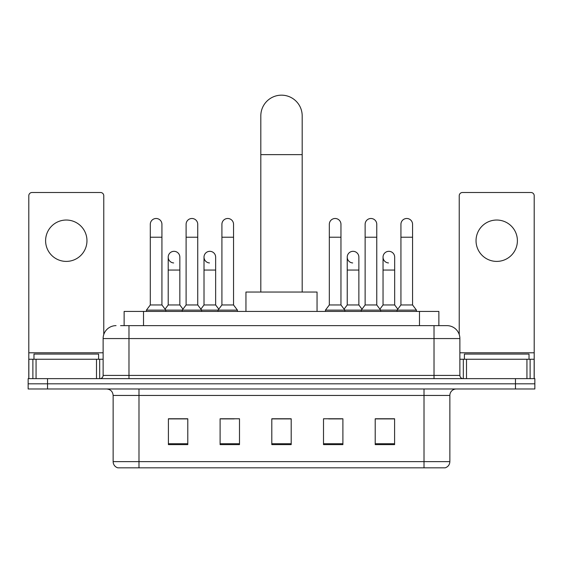 <?xml version="1.0" encoding="UTF-8"?>
<svg xmlns="http://www.w3.org/2000/svg" width="563" height="563" viewBox="0 0 563 563"><rect width="100%" height="100%" fill="white"/><g stroke="black" fill="none" stroke-linecap="round" stroke-linejoin="round"><path stroke-width="0.84" d="M124.134 325.639L124.134 311.423L438.866 311.423L438.866 325.639M120.869 325.639L442.427 325.639M120.573 325.639L128.976 325.639L128.976 338.567L103.12 338.567L103.12 375.408A3.23 3.23 0 0 1 99.89 378.639M116.048 325.639A12.928 12.928 0 0 0 103.12 338.567M446.952 325.639A12.928 12.928 0 0 1 459.88 338.567L434.024 338.567L434.024 325.639L446.755 325.639M459.88 338.567L459.88 375.408C460.07 377.372 461.146 378.449 463.11 378.639M47.538 378.639L28.15 378.639L28.15 383.811L47.538 383.811L28.15 383.811L28.15 388.977L47.538 388.977L47.538 383.811L515.462 383.811L47.538 383.811L47.538 378.639L515.462 378.639L515.462 383.811L534.85 383.811L515.462 383.811L515.462 388.977L47.538 388.977M515.462 388.977L534.85 388.977L534.85 378.639L515.462 378.639M449.858 461.625C449.682 464.721 448.134 466.79 445.206 467.832L424.009 467.832L424.009 461.625L449.858 461.625L449.858 395.444A6.46 6.46 0 0 1 456.326 388.977M424.009 467.832L117.794 467.832A6.46 6.46 0 0 1 113.142 461.625L113.142 395.444C112.755 391.517 110.601 389.364 106.674 388.977M394.6 444.622L394.6 418.773L375.211 418.773L375.211 444.622L394.6 444.622M342.895 444.622L342.895 418.773L323.507 418.773L323.507 444.622L342.895 444.622M187.789 444.622L187.789 418.773L168.4 418.773L168.4 444.622L187.789 444.622M239.493 444.622L239.493 418.773L220.105 418.773L220.105 444.622L239.493 444.622M291.198 444.622L291.198 418.773L271.802 418.773L271.802 444.622L291.198 444.622M113.142 461.625L138.991 461.625L138.991 467.832L130.25 467.832M412.383 467.832L150.617 467.832M382.39 418.907L377.414 418.907M221.266 418.907L234.194 418.907M185.459 418.907L180.484 418.907M328.679 418.907L341.607 418.907M291.198 418.907L271.802 418.907M187.789 418.907L168.4 418.907M394.6 418.907L375.211 418.907M98.595 359.25L98.595 354.078L33.97 354.078L33.97 359.25M66.279 220.034A20.683 20.683 0 0 0 45.603 240.718A20.683 20.683 0 0 0 66.279 261.401A20.683 20.683 0 0 0 86.962 240.718A20.683 20.683 0 0 0 66.279 220.034M96.498 378.639L96.498 359.25L36.067 359.25L36.067 378.639M103.768 334.535L103.768 195.734A3.23 3.23 0 0 0 100.538 192.504L32.028 192.504A3.23 3.23 0 0 0 28.797 195.734L28.797 359.25L36.067 359.25M96.498 359.25L103.12 359.25M28.797 378.639L28.797 359.25M260.817 292.035L260.817 115.851A20.683 20.683 0 0 1 281.5 95.168A20.683 20.683 0 0 1 302.183 115.851A20.683 20.683 0 0 0 281.5 95.168M302.183 292.035L302.183 115.851M317.046 311.423L317.046 292.035L245.954 292.035L245.954 311.423M150.3 237.227L161.933 237.227L161.933 304.963L150.3 304.963L150.3 224.299A5.82 5.82 0 0 1 156.486 218.5A5.82 5.82 0 0 1 161.933 224.299A5.82 5.82 0 0 0 156.486 218.5M150.3 304.963L146.422 310.129L146.422 311.423M161.933 304.963L165.811 310.129L146.422 310.129M186.107 304.963L186.107 237.227L197.74 237.227L197.74 304.963L186.107 304.963L182.229 310.129L165.811 310.129L165.811 311.423M186.107 237.227L186.107 224.299A5.82 5.82 0 0 1 192.286 218.5A5.82 5.82 0 0 1 197.74 224.299A5.82 5.82 0 0 0 192.286 218.5M197.74 304.963L201.617 310.129L182.229 310.129L182.229 311.423M221.913 304.963L221.913 237.227L233.546 237.227L233.546 304.963L221.913 304.963L218.036 310.129L201.617 310.129L201.617 311.423M221.913 237.227L221.913 224.299A5.82 5.82 0 0 1 228.092 218.5A5.82 5.82 0 0 1 233.546 224.299A5.82 5.82 0 0 0 228.092 218.5M233.546 304.963L237.424 310.129L218.036 310.129L218.036 311.423M237.424 310.129L237.424 311.423M329.327 237.227L340.96 237.227L340.96 304.963L329.327 304.963L329.327 224.299A5.82 5.82 0 0 1 335.506 218.5A5.82 5.82 0 0 1 340.96 224.299A5.82 5.82 0 0 0 335.506 218.5M329.327 304.963L325.449 310.129L325.449 311.423M340.96 304.963L344.837 310.129L325.449 310.129M365.134 304.963L365.134 237.227L376.767 237.227L376.767 304.963L365.134 304.963L361.256 310.129L344.837 310.129L344.837 311.423M365.134 237.227L365.134 224.299A5.82 5.82 0 0 1 371.313 218.5A5.82 5.82 0 0 1 376.767 224.299A5.82 5.82 0 0 0 371.313 218.5M376.767 304.963L380.644 310.129L361.256 310.129L361.256 311.423M400.933 304.963L400.933 237.227L412.566 237.227L412.566 304.963L400.933 304.963L397.056 310.129L380.644 310.129L380.644 311.423M400.933 237.227L400.933 224.299A5.82 5.82 0 0 1 407.119 218.5A5.82 5.82 0 0 1 412.566 224.299A5.82 5.82 0 0 0 407.119 218.5M412.566 304.963L416.451 310.129L397.056 310.129L397.056 311.423M416.451 310.129L416.451 311.423M173.657 262.942A5.82 5.82 0 0 1 168.203 257.136A5.82 5.82 0 0 1 174.382 251.33A5.82 5.82 0 0 1 179.836 257.136L179.836 270.057L168.203 270.057L168.203 257.136M179.836 270.057L179.836 304.963L168.203 304.963L168.203 270.057M168.203 304.963L165.072 309.143M179.836 304.963L182.968 309.143M209.457 262.942A5.82 5.82 0 0 1 204.01 257.136A5.82 5.82 0 0 1 210.189 251.33A5.82 5.82 0 0 1 215.643 257.136L215.643 270.057L204.01 270.057L204.01 257.136M215.643 270.057L215.643 304.963L204.01 304.963L204.01 270.057M204.01 304.963L200.871 309.143M215.643 304.963L218.775 309.143M352.677 262.942A5.82 5.82 0 0 1 347.23 257.136A5.82 5.82 0 0 1 353.409 251.33A5.82 5.82 0 0 1 358.863 257.136L358.863 270.057L347.23 270.057L347.23 257.136M358.863 270.057L358.863 304.963L347.23 304.963L347.23 270.057M347.23 304.963L344.092 309.143M358.863 304.963L361.995 309.143M388.484 262.942A5.82 5.82 0 0 1 383.037 257.136A5.82 5.82 0 0 1 389.216 251.33A5.82 5.82 0 0 1 394.67 257.136L394.67 270.057L383.037 270.057L383.037 257.136M394.67 270.057L394.67 304.963L383.037 304.963L383.037 270.057M383.037 304.963L379.898 309.143M394.67 304.963L397.802 309.143M496.721 220.034A20.683 20.683 0 0 0 476.038 240.718A20.683 20.683 0 0 0 496.721 261.401A20.683 20.683 0 0 0 517.397 240.718A20.683 20.683 0 0 0 496.721 220.034M526.933 378.639L526.933 359.25L466.502 359.25L466.502 378.639M534.203 378.639L534.203 359.25L534.203 378.639M526.933 359.25L534.203 359.25L534.203 195.734A3.23 3.23 0 0 0 530.972 192.504L462.462 192.504A3.23 3.23 0 0 0 459.232 195.734L459.232 334.535M459.88 359.25L466.502 359.25M529.03 359.25L529.03 354.078L464.405 354.078L464.405 359.25M143.523 325.639L143.523 311.423M419.477 325.639L419.477 311.423M128.976 378.639L128.976 375.408L459.88 375.408M103.12 375.408L128.976 375.408L128.976 338.567L434.024 338.567L434.024 378.639M424.009 388.977L424.009 395.444L113.142 395.444M449.858 395.444L424.009 395.444L424.009 461.625L138.991 461.625L138.991 388.977M291.198 443.728L271.802 443.728M239.493 443.728L220.105 443.728M187.789 443.728L168.4 443.728M342.895 443.728L323.507 443.728M394.6 443.728L375.211 443.728M103.12 352.79L28.797 352.79M99.679 359.25L99.679 378.639M28.847 359.25L28.847 378.639M32.886 378.639L32.886 359.25M260.817 154.628L302.183 154.628M534.203 352.79L459.88 352.79M534.153 378.639L534.153 359.25M530.114 359.25L530.114 378.639M463.321 378.639L463.321 359.25M161.933 237.227L161.933 224.299M197.74 237.227L197.74 224.299M233.546 237.227L233.546 224.299M340.96 237.227L340.96 224.299M376.767 237.227L376.767 224.299M412.566 237.227L412.566 224.299"/></g></svg>
